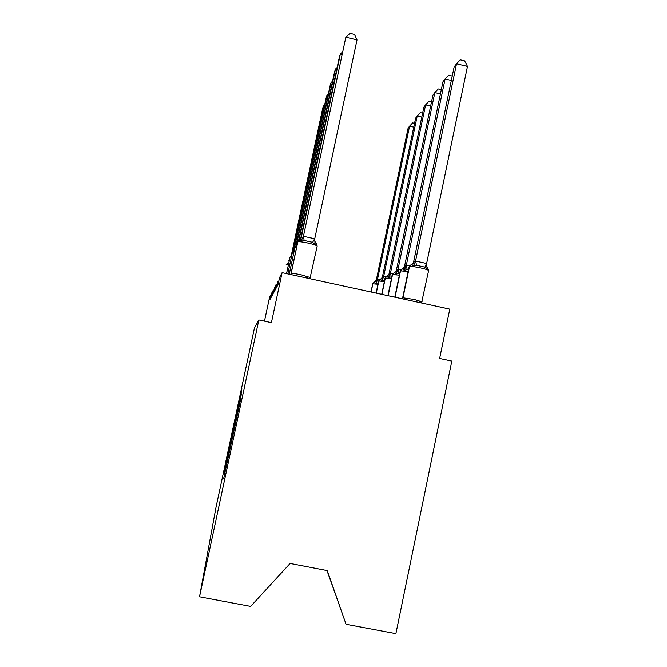<?xml version="1.0" encoding="UTF-8"?>
<svg xmlns="http://www.w3.org/2000/svg" width="667" height="667" viewBox="0 0 667 667"><rect width="100%" height="100%" fill="white"/><g stroke="black" fill="none" stroke-linecap="round" stroke-linejoin="round"><path stroke-width="1" d="M223.628 478.673L240.979 397.815L223.628 478.673M232.124 434.084L241.846 388.728L232.124 434.084M282.099 272.653L449.8 309.154L439.645 358.496L451.817 361.089L395.898 633.65L346.065 624.304L327.247 570.585L290.103 563.457L250.65 606.411L199.516 596.815L258.838 319.977L271.411 322.653L282.099 272.653L279.631 277.497L277.914 284.892L276.538 287.427L277.739 281.216L276.121 288.177L274.896 290.445L276.046 284.551L274.529 291.12L273.42 293.155L274.521 287.544L273.086 293.763L272.094 295.598L273.153 290.245L271.794 296.148L270.885 297.815L271.903 292.696L270.619 298.316L269.793 299.833L270.769 294.931L269.585 297.249L264.465 321.177M199.516 596.815L215.958 507.504L254.427 328.097L258.838 319.977M225.296 469.018L241.296 394.464L225.496 469.059M224.687 471.536L241.587 391.421L224.687 471.536M326.972 570.535L330.69 581.024L327.013 570.543M327.038 570.543L335.618 594.822M327.113 570.56L346.065 624.304M327.088 570.552L335.593 594.822M224.604 473.62L239.878 402.176L224.604 473.62M228.539 452.91L232.716 433.542L228.539 452.91M426.63 263.54L467.484 66.408L456.536 63.782L454.144 66.958L413.557 262.231L414.541 261.164L415.641 261.08L426.547 263.49L427.172 269.26L424.879 267.133L416.533 265.291L413.282 266.191C412.481 264.799 411.764 264.357 411.13 264.849L409.463 266.575L402.968 297.815L414.157 299.45L422.136 301.884M467.484 66.408L464.632 60.88L460.272 59.838L456.536 63.782L415.541 261.089M428.606 270.66L427.855 268.317L427.172 269.26M418.618 302.368L420.485 301.542M413.557 262.231L413.19 263.348M415.499 261.289L413.282 266.191M317.159 246.206L316.308 243.713L315.082 244.514L312.631 242.329L304.119 240.445L300.909 241.379C300.392 240.07 299.925 239.661 299.525 240.145L299.058 240.345M357.012 39.903L345.839 37.227L350.058 33.35L354.502 34.417L357.012 39.903L314.741 238.778L315.082 244.514M300.909 241.379L303.385 236.477L345.839 37.227L303.427 236.276L314.741 238.778M306.178 277.889L308.162 277.088M451.342 80.457L445.106 78.973L442.963 81.808L404.485 266.617L405.578 265.533L409.705 265.691M452.259 76.038L448.683 75.179L445.106 78.973L406.261 265.591M406.345 265.583L407.17 269.568L404.102 270.427C403.368 269.101 402.71 268.668 402.126 269.126L400.55 270.76L395.039 297.232M404.485 266.617L404.152 267.634M406.22 265.783L404.102 270.427M440.445 93.914L434.851 92.596L432.925 95.148L396.34 270.56L397.332 269.551L401.025 269.693M441.329 89.67L438.277 88.953L434.851 92.596L397.941 269.626M398.024 269.618L398.783 273.403L395.881 274.212C395.197 272.953 394.589 272.536 394.055 272.961L392.563 274.512L388.136 295.731M396.34 270.56L396.048 271.477M397.899 269.802L395.881 274.212M430.649 106.07L425.596 104.877L423.853 107.195L388.994 274.112L389.903 273.17L393.263 273.312M431.499 101.984L428.889 101.376L425.596 104.877L390.445 273.262M390.528 273.253L391.229 276.863L388.477 277.63L386.777 276.421L385.359 277.889L381.916 294.38M390.412 273.428L388.477 277.63M421.794 117.092L417.217 116.016L415.633 118.126L382.333 277.339L383.166 276.455L386.31 276.597L385.192 277.972L381.774 294.347M422.611 113.165L420.385 112.64L417.217 116.016L383.65 276.555M383.733 276.547L384.384 279.998L381.766 280.724L380.19 279.548L378.831 280.957L376.28 293.155M383.617 276.713L381.766 280.724M341.796 54.352L340.37 54.019L300.792 239.678M342.238 52.284L340.37 54.019L339.353 57.154L300.4 239.878M336.752 69.36L335.476 69.06L298.933 240.403M298.908 240.52L298.658 241.704M337.152 67.484L335.476 69.06L334.559 71.878L298.566 240.662M298.541 240.762L298.332 241.729M332.208 82.883L331.057 82.616L296.215 245.981M332.575 81.182L331.057 82.616L330.232 85.168L295.89 246.156M295.865 246.256L295.639 247.324M328.106 95.139L327.063 94.889L293.755 250.992M328.431 93.58L327.063 94.889L326.305 97.207L293.463 251.125M293.447 251.217L293.205 252.343M413.748 127.139L409.58 126.163L408.129 128.081L376.271 280.273L377.03 279.448L380.04 279.598M414.541 123.345L412.631 122.903L409.58 126.163L377.472 279.548M377.547 279.548L378.156 282.841L375.663 283.542L374.187 282.399L372.886 283.75L371.152 292.038M377.439 279.706L375.663 283.542M324.37 106.286L323.42 106.061L291.529 255.519M324.679 104.861L323.42 106.061L322.736 108.179L291.262 255.619M421.536 303.001L428.623 270.577C428.197 269.927 425.554 269.043 420.702 267.926C414.774 266.692 411.03 266.241 409.463 266.575L402.751 297.874L403.026 298.974M410.589 265.057L409.104 266.867L402.643 297.932M402.626 298.883L402.751 297.874L402.776 298.916M414.541 261.164L411.948 264.566M414.774 261.047L411.397 264.774M424.879 267.133L426.547 263.49M416.533 265.291L415.641 261.08M291.129 274.621L291.07 273.445C291.938 273.145 295.356 273.62 301.334 274.879L310.488 277.589L310.097 278.489M317.2 245.965L317.184 246.09C316.525 245.314 313.498 244.314 308.104 243.063C302.134 241.821 298.691 241.446 297.799 241.929L290.979 274.337M291.004 273.595L297.724 242.071M303.527 236.268L304.119 240.445M314.657 238.728L312.631 242.329M408.146 271.477L400.35 270.852L394.864 297.199M401.617 269.318L400.242 271.01L394.789 297.182M405.369 265.633L402.91 268.859M405.578 265.533L402.359 269.059M399.375 275.163L392.379 274.596L387.977 295.698M393.58 273.145L392.288 274.729L387.911 295.681M397.148 269.643L394.806 272.703M397.332 269.551L394.255 272.903M391.504 278.481L385.117 278.089L381.716 294.33M389.728 273.253L387.494 276.171M389.903 273.17L386.952 276.371M384.4 281.499L378.681 281.024L376.155 293.121M379.765 279.715L378.614 281.132L376.105 293.113M383.008 276.53L380.874 279.315M383.166 276.455L380.34 279.506M296.598 247.34L294.956 247.515L296.59 245.831M289.253 274.212L294.872 247.69M294.889 247.64L289.22 274.204M293.88 252.368L292.404 252.51L293.955 250.917M287.844 273.904L292.338 252.668M292.346 252.626L287.81 273.895M291.437 256.887L290.112 257.012L291.579 255.503M286.568 273.62L290.053 257.154M290.062 257.12L286.535 273.62M289.236 260.989L288.036 261.089L289.436 259.655M377.964 284.25L372.753 283.808L371.035 292.013M373.787 282.558L372.695 283.9L370.994 292.004M376.888 279.515L374.846 282.174M377.03 279.448L374.187 282.399M287.235 264.707L286.143 264.799L287.477 263.423M278.673 281.416L277.747 281.216M276.88 284.726L276.055 284.551M275.271 287.702L274.529 287.544M273.829 290.387L273.153 290.245M272.52 292.83L271.903 292.696M271.327 295.047L270.769 294.931M409.129 266.767L409.863 265.541M427.839 268.309L426.688 266.492M317.184 246.081L309.922 278.706M299.892 240.053L300.442 239.862M316.308 243.713L314.599 240.87M400.258 270.927L400.934 269.785M392.304 274.654L392.921 273.587M385.126 278.022L385.709 277.013M378.623 281.074L379.164 280.123M372.703 283.85L373.203 282.95"/></g></svg>
